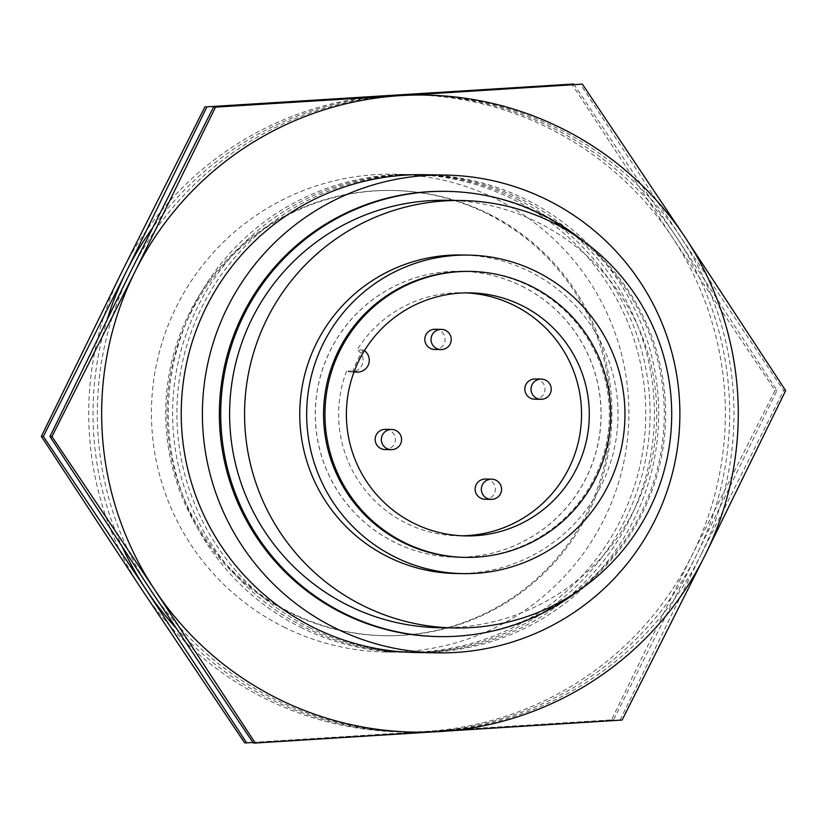 <?xml version="1.0" encoding="UTF-8"?>
<svg xmlns="http://www.w3.org/2000/svg" width="827" height="827" viewBox="0 0 827 827"><rect width="100%" height="100%" fill="white"/><g stroke="black" fill="none" stroke-linecap="round" stroke-linejoin="round"><path stroke-width="0.62" stroke-dasharray="4.13 3.1" d="M485.408 479.05A10.11 10.11 -89.1 0 1 488.468 498.743A10.11 10.11 -89.1 0 1 485.077 499.27M535.09 378.983A10.11 10.11 -89.1 0 1 544.497 385.868A10.11 10.11 -89.1 0 1 534.749 399.203M435.105 329.27A10.11 10.11 -89.1 0 1 438.155 348.973A10.11 10.11 -89.1 0 1 434.764 349.49M385.434 429.337A10.11 10.11 -89.1 0 1 394.841 436.222A10.11 10.11 -89.1 0 1 385.093 449.557M354.173 371.602A11.805 11.795 -89.1 0 1 352.798 371.106A121.548 121.455 -89.1 0 1 363.28 349.997A11.805 11.795 -89.1 0 1 364.407 350.71M363.28 349.997L357.078 349.893A11.805 11.795 -89.1 0 1 351.124 371.995A11.805 11.795 -89.1 0 1 346.596 371.003L352.798 371.106M346.596 371.003A121.548 121.455 90.9 0 0 461.962 535.803M465.973 292.861A121.548 121.455 90.9 0 0 357.078 349.893M464.112 557.357A142.999 142.885 90.9 0 0 530.055 286.307A142.999 142.885 90.9 0 0 468.847 271.39M456.266 573.514A159.291 159.156 90.9 0 0 529.714 271.597A159.291 159.156 90.9 0 0 461.538 254.985M289.15 612.476A222.649 222.463 -89.1 0 1 391.812 190.468A222.649 222.463 -89.1 0 1 604.279 465.746A222.649 222.463 -89.1 0 1 289.15 612.476M521.816 286.173A142.999 142.885 -89.1 0 1 455.873 557.222A142.999 142.885 -89.1 0 1 319.408 380.42A142.999 142.885 -89.1 0 1 521.816 286.173M488.478 213.707A222.649 222.463 -89.1 0 1 385.816 635.715A222.649 222.463 -89.1 0 1 173.35 360.438A222.649 222.463 -89.1 0 1 488.478 213.707M521.723 286.173A142.999 142.885 -89.1 0 1 455.791 557.222A142.999 142.885 -89.1 0 1 319.325 380.41A142.999 142.885 -89.1 0 1 521.723 286.173M283.94 627.093A238.931 238.734 90.9 0 0 622.121 469.633A238.931 238.734 90.9 0 0 394.107 174.218A238.931 238.734 90.9 0 0 283.94 627.093M300.811 627.373A238.931 238.734 90.9 0 0 638.992 469.912A238.931 238.734 90.9 0 0 410.988 174.497A238.931 238.734 90.9 0 0 300.811 627.373M446.714 200.279A213.738 213.562 -89.1 0 1 650.684 464.547A213.738 213.562 -89.1 0 1 439.644 627.703M121.962 271.659A318.581 318.312 -89.1 0 1 672.227 237.173A318.581 318.312 -89.1 0 1 265.405 698.701A318.581 318.312 -89.1 0 1 121.962 271.659M583.087 240.884A222.649 222.463 -89.1 0 1 577.287 591.625M244.647 742.863L611.494 719.872L692.106 555.134L775.033 390.427L672.227 237.173L571.726 83.961M438.124 636.583A222.649 222.463 90.9 0 0 540.796 214.575A222.649 222.463 90.9 0 0 445.495 191.357M573.731 84.003L676.538 237.246L777.029 390.458L696.417 555.206L613.489 719.903L252.938 742.501M775.033 390.427L777.029 390.458M611.494 719.872L613.489 719.903M175.613 627.548A318.581 318.312 90.9 0 0 696.417 555.206A318.581 318.312 90.9 0 0 406.181 94.929M107.51 318.478A318.581 318.312 90.9 0 0 122.675 547.722M376.781 96.769A318.581 318.312 90.9 0 0 152.116 228.583M423.92 174.704A238.931 238.734 -89.1 0 1 651.924 470.118A238.931 238.734 -89.1 0 1 416.012 652.503M785.65 390.602L783.655 390.571L680.848 237.318L580.347 84.106M517.568 199.483A238.931 238.734 -89.1 0 1 407.391 652.369A238.931 238.734 -89.1 0 1 179.387 356.944A238.931 238.734 -89.1 0 1 517.568 199.483M620.116 720.017L700.727 555.279A318.581 318.312 -89.1 0 1 435.54 731.492L622.111 720.048M253.269 742.997L435.54 731.492A318.581 318.312 -89.1 0 1 130.583 271.794A318.581 318.312 -89.1 0 1 680.848 237.318A318.581 318.312 -89.1 0 1 700.727 555.279L783.655 390.571M309.432 627.517A238.931 238.734 90.9 0 0 647.613 470.056A238.931 238.734 90.9 0 0 419.609 174.631A238.931 238.734 90.9 0 0 309.432 627.517M354.008 372.036L351.124 371.995M462.097 292.737L469.86 292.861M458.075 535.803L465.839 535.937M385.816 635.715L384.452 635.694M393.187 190.489L391.812 190.468M403.08 652.296L386.209 652.017M410.988 174.497L394.107 174.218M411.701 652.441L407.391 652.369M419.609 174.631L415.299 174.559"/><path stroke-width="1.24" d="M494.67 498.846A10.11 10.11 -89.1 0 1 481.459 490.814A10.11 10.11 -89.1 0 1 491.62 479.153A10.11 10.11 -89.1 0 1 494.67 498.846M550.699 385.971A10.11 10.11 -89.1 0 1 540.961 399.307A10.11 10.11 -89.1 0 1 531.544 392.422A10.11 10.11 -89.1 0 1 541.292 379.086A10.11 10.11 -89.1 0 1 550.699 385.971M437.917 329.901A10.11 10.11 -89.1 0 1 451.128 337.933A10.11 10.11 -89.1 0 1 440.977 349.594A10.11 10.11 -89.1 0 1 437.917 329.901M381.888 442.776A10.11 10.11 -89.1 0 1 391.636 429.44A10.11 10.11 -89.1 0 1 401.043 436.325A10.11 10.11 -89.1 0 1 391.295 449.661A10.11 10.11 -89.1 0 1 381.888 442.776M491.279 499.374L485.077 499.27A10.11 10.11 -89.1 0 1 482.027 479.577A10.11 10.11 -89.1 0 1 485.408 479.05L491.62 479.153M540.961 399.307L534.749 399.203A10.11 10.11 -89.1 0 1 525.341 392.318A10.11 10.11 -89.1 0 1 535.09 378.983L541.292 379.086M440.977 349.594L434.764 349.49A10.11 10.11 -89.1 0 1 431.715 329.797A10.11 10.11 -89.1 0 1 435.105 329.27L441.308 329.373M391.295 449.661L385.093 449.557A10.11 10.11 -89.1 0 1 375.685 442.672A10.11 10.11 -89.1 0 1 385.434 429.337L391.636 429.44M364.407 350.71A11.805 11.795 -89.1 0 1 354.173 371.602M461.962 535.803A121.548 121.455 90.9 0 0 514.125 305.411A121.548 121.455 90.9 0 0 465.973 292.861M413.81 523.253A121.548 121.455 -89.1 0 1 469.86 292.861A121.548 121.455 -89.1 0 1 585.847 443.148A121.548 121.455 -89.1 0 1 413.81 523.253M404.269 542.471A142.999 142.885 -89.1 0 1 470.212 271.421A142.999 142.885 -89.1 0 1 606.677 448.224A142.999 142.885 -89.1 0 1 404.269 542.471M470.212 271.421L468.847 271.39A142.999 142.885 90.9 0 0 402.904 542.45A142.999 142.885 90.9 0 0 464.112 557.357L465.477 557.377M536.63 271.711A159.291 159.156 -89.1 0 1 463.182 573.628A159.291 159.156 -89.1 0 1 311.179 376.688A159.291 159.156 -89.1 0 1 536.63 271.711M468.454 255.098L461.538 254.985A159.291 159.156 90.9 0 0 388.08 556.902A159.291 159.156 90.9 0 0 456.266 573.514L463.182 573.628M363.125 605.664A213.738 213.562 -89.1 0 1 461.683 200.527A213.738 213.562 -89.1 0 1 665.652 464.795A213.738 213.562 -89.1 0 1 363.125 605.664M454.612 627.951L439.644 627.703A213.738 213.562 -89.1 0 1 235.674 363.435A213.738 213.562 -89.1 0 1 446.714 200.279L461.683 200.527M577.287 591.625A222.649 222.463 -89.1 0 1 227.032 361.327A222.649 222.463 -89.1 0 1 583.087 240.884M141.851 589.61L244.647 742.863L246.653 742.894L146.152 589.682L43.345 436.429L41.35 436.398L141.851 589.61M204.889 106.952L573.731 84.003L204.889 106.952L121.962 271.659L41.35 436.398M446.859 191.378L445.495 191.357A222.649 222.463 90.9 0 0 342.833 613.365A222.649 222.463 90.9 0 0 438.124 636.583L439.499 636.604M252.938 742.501L246.653 742.894M43.345 436.429L126.273 271.721L206.884 106.983M334.925 627.941A238.931 238.734 -89.1 0 1 445.102 175.055A238.931 238.734 -89.1 0 1 673.106 470.47A238.931 238.734 -89.1 0 1 334.925 627.941M406.181 94.929A318.581 318.312 90.9 0 0 376.781 96.769M122.675 547.722A318.581 318.312 90.9 0 0 175.613 627.548M152.116 228.583A318.581 318.312 90.9 0 0 107.51 318.478M400.082 95.653L582.353 84.137L685.149 237.39A318.581 318.312 90.9 0 0 134.894 271.866L215.506 107.128L400.082 95.653M437.194 652.854L416.012 652.503A238.931 238.734 -89.1 0 1 188.008 357.088A238.931 238.734 -89.1 0 1 423.92 174.704L445.102 175.055M685.149 237.39L785.65 390.602L705.038 555.341A318.581 318.312 90.9 0 0 685.149 237.39M582.353 84.137L213.511 107.096L130.583 271.794L49.971 436.542L150.462 589.754L253.269 742.997L255.274 743.039L154.773 589.827A318.581 318.312 90.9 0 0 705.038 555.341L622.111 720.048L255.274 743.039M215.506 107.128L213.511 107.096M134.894 271.866A318.581 318.312 90.9 0 0 154.773 589.827L51.967 436.573L134.894 271.866M51.967 436.573L49.971 436.542M357.336 372.088L354.008 372.036"/></g></svg>
